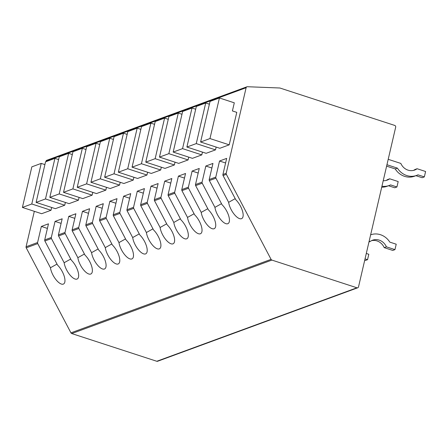 <?xml version="1.0" encoding="UTF-8"?>
<svg xmlns="http://www.w3.org/2000/svg" width="448" height="448" viewBox="0 0 448 448"><rect width="100%" height="100%" fill="white"/><g stroke="black" fill="none" stroke-linecap="round" stroke-linejoin="round"><path stroke-width="0.67" d="M357.734 287.778L157.606 361.262A1.428 1.305 -110.2 0 1 156.8 361.273L71.758 333.564A1.428 1.305 -110.2 0 1 70.935 332.847L271.062 259.364A1.428 1.305 69.8 0 0 271.886 260.081L356.927 287.79A1.428 1.305 69.8 0 0 358.523 286.854L395.679 127.193A1.428 1.305 69.8 0 0 394.71 125.418L280.045 88.054A1.428 1.305 -110.2 0 0 279.698 87.993L247.369 86.727A1.428 1.305 69.8 0 0 246.12 87.724L45.993 161.207A1.428 1.305 -110.2 0 1 46.782 160.283L246.91 86.8M271.062 259.364L226.352 174.339A1.428 1.305 69.8 0 1 226.206 173.281L246.12 87.724M70.935 332.847L26.225 247.822A1.428 1.305 -110.2 0 1 26.079 246.764L34.328 211.322M45.881 161.689L45.993 161.207M26.079 246.764L37.593 242.536L41.339 226.442L48.468 223.821L44.722 239.921L51.302 237.502L55.048 221.407L62.177 218.792L58.43 234.886L65.01 232.467L68.757 216.373L75.886 213.758L72.139 229.852L78.719 227.438L82.466 211.338L89.589 208.723L85.842 224.818L92.422 222.404L96.169 206.31L103.298 203.689L99.551 219.789L106.131 217.37L109.878 201.275L117.006 198.654L113.26 214.754L119.84 212.335L123.586 196.241L130.715 193.626L126.969 209.72L133.549 207.306L137.29 191.206L144.418 188.591L140.672 204.686L147.252 202.272L150.998 186.178L158.127 183.557L154.381 199.657L160.961 197.238L164.707 181.143L171.836 178.522L168.09 194.622L174.67 192.203L178.416 176.109L185.545 173.494L181.798 189.588L188.378 187.174L192.119 171.074L199.248 168.459L195.502 184.554L202.082 182.14L205.828 166.04L212.957 163.425L209.21 179.519L215.79 177.106L219.537 161.011L226.666 158.39L222.919 174.49A1.428 1.305 69.8 0 0 223.059 175.543L235.766 199.707A12.158 4.911 -119.2 0 1 242.346 210.582A12.158 4.911 -119.2 0 1 241.78 218.551A12.158 4.911 -119.2 0 1 234.226 214.306A12.158 4.911 -119.2 0 1 228.637 202.328L235.211 198.649M65.38 202.44L64.73 205.229L55.356 208.673L36.109 202.401L45.556 161.812L54.93 158.368L58.61 159.566M79.089 197.406L78.439 200.194L69.059 203.638L49.812 197.366L59.259 156.778L68.639 153.334L72.318 154.532M92.792 192.371L92.142 195.166L82.768 198.604L63.521 192.338L72.968 151.743L82.342 148.299L86.027 149.498M106.501 187.342L105.851 190.131L96.477 193.575L77.23 187.303L86.677 146.709L96.051 143.265L99.736 144.469M120.21 182.308L119.56 185.097L110.186 188.541L90.938 182.269L100.386 141.674L109.76 138.236L113.439 139.434M133.918 177.274L133.269 180.062L123.889 183.506L104.642 177.234L114.089 136.646L123.469 133.202L127.148 134.4M147.622 172.239L146.972 175.034L137.598 178.472L118.35 172.2L127.798 131.611L137.172 128.167L140.857 129.366M161.33 167.21L160.681 169.999L151.306 173.443L132.059 167.171L141.506 126.577L150.881 123.133L154.566 124.337M175.039 162.176L174.39 164.965L165.015 168.409L145.768 162.137L155.21 121.542L164.59 118.104L168.269 119.302M188.742 157.142L188.098 159.93L178.718 163.374L159.471 157.102L168.918 116.514L178.293 113.07L181.978 114.268M202.451 152.107L201.802 154.896L192.427 158.34L173.18 152.068L182.627 111.479L192.002 108.035L195.686 109.234M216.16 147.073L215.51 149.867L206.136 153.306L186.889 147.039L196.336 106.445L205.71 103.001L209.39 104.205M51.671 207.474L51.022 210.263L41.647 213.707L22.4 207.435L31.847 166.841L41.222 163.402L44.906 164.601M236.774 112.358L229.219 144.833L219.845 148.277L200.598 142.005L210.039 101.41L219.419 97.972L234.304 102.822L232.411 110.936L236.774 112.358M51.022 210.263L31.774 203.991L41.222 163.402M31.774 203.991L22.4 207.435M64.73 205.229L45.483 198.957L54.93 158.368M45.483 198.957L36.109 202.401M78.439 200.194L59.192 193.928L68.639 153.334M59.192 193.928L49.812 197.366M92.142 195.166L72.895 188.894L82.342 148.299M72.895 188.894L63.521 192.338M105.851 190.131L86.604 183.859L96.051 143.265M86.604 183.859L77.23 187.303M119.56 185.097L100.313 178.825L109.76 138.236M100.313 178.825L90.938 182.269M133.269 180.062L114.022 173.796L123.469 133.202M114.022 173.796L104.642 177.234M146.972 175.034L127.725 168.762L137.172 128.167M127.725 168.762L118.35 172.2M160.681 169.999L141.434 163.727L150.881 123.133M141.434 163.727L132.059 167.171M174.39 164.965L155.142 158.693L164.59 118.104M155.142 158.693L145.768 162.137M188.098 159.93L168.851 153.658L178.293 113.07M168.851 153.658L159.471 157.102M201.802 154.896L182.554 148.63L192.002 108.035M182.554 148.63L173.18 152.068M215.51 149.867L196.263 143.595L205.71 103.001M196.263 143.595L186.889 147.039M225.596 162.982L219.537 161.011M228.637 202.328L215.93 178.164A1.428 1.305 69.8 0 1 215.79 177.106M57.014 264.079L50.445 267.758L37.738 243.594A1.428 1.305 69.8 0 1 37.593 242.536M50.445 267.758A12.158 4.911 -119.2 0 0 56.034 279.737A12.158 4.911 -119.2 0 0 63.582 283.982A12.158 4.911 -119.2 0 0 64.148 276.013A12.158 4.911 -119.2 0 0 57.568 265.138L44.862 240.974L51.442 238.56L64.148 262.724A12.158 4.911 -119.2 0 0 69.737 274.708A12.158 4.911 -119.2 0 0 77.291 278.947A12.158 4.911 -119.2 0 0 77.857 270.978A12.158 4.911 -119.2 0 0 71.277 260.109L58.57 235.945L65.15 233.526L77.857 257.69A12.158 4.911 -119.2 0 0 83.446 269.674A12.158 4.911 -119.2 0 0 91 273.913A12.158 4.911 -119.2 0 0 91.566 265.944A12.158 4.911 -119.2 0 0 84.986 255.074L72.279 230.91L78.859 228.491L91.566 252.655A12.158 4.911 -119.2 0 0 97.154 264.639A12.158 4.911 -119.2 0 0 104.703 268.884A12.158 4.911 -119.2 0 0 105.274 260.91A12.158 4.911 -119.2 0 0 98.694 250.04L85.988 225.876L92.568 223.462L105.274 247.626A12.158 4.911 -119.2 0 0 110.863 259.605A12.158 4.911 -119.2 0 0 118.412 263.85A12.158 4.911 -119.2 0 0 118.978 255.881A12.158 4.911 -119.2 0 0 112.398 245.006L99.691 220.842L106.271 218.428L118.978 242.592A12.158 4.911 -119.2 0 0 124.566 254.576A12.158 4.911 -119.2 0 0 132.121 258.815A12.158 4.911 -119.2 0 0 132.686 250.846A12.158 4.911 -119.2 0 0 126.106 239.977L113.4 215.813L119.98 213.394L132.686 237.558A12.158 4.911 -119.2 0 0 138.275 249.542A12.158 4.911 -119.2 0 0 145.83 253.781A12.158 4.911 -119.2 0 0 146.395 245.812A12.158 4.911 -119.2 0 0 139.815 234.942L127.109 210.778L133.689 208.359L146.395 232.523A12.158 4.911 -119.2 0 0 151.984 244.507A12.158 4.911 -119.2 0 0 159.533 248.752A12.158 4.911 -119.2 0 0 160.098 240.778A12.158 4.911 -119.2 0 0 153.524 229.908L140.818 205.744L147.398 203.33L160.104 227.494A12.158 4.911 -119.2 0 0 165.693 239.473A12.158 4.911 -119.2 0 0 173.242 243.718A12.158 4.911 -119.2 0 0 173.807 235.743A12.158 4.911 -119.2 0 0 167.227 224.874L154.521 200.71L161.101 198.296L173.807 222.46A12.158 4.911 -119.2 0 0 179.396 234.444A12.158 4.911 -119.2 0 0 186.95 238.683A12.158 4.911 -119.2 0 0 187.516 230.714A12.158 4.911 -119.2 0 0 180.936 219.839L168.23 195.681L174.81 193.262L187.516 217.426A12.158 4.911 -119.2 0 0 193.105 229.41A12.158 4.911 -119.2 0 0 200.659 233.649A12.158 4.911 -119.2 0 0 201.225 225.68A12.158 4.911 -119.2 0 0 194.645 214.81L181.938 190.646L188.518 188.227L201.225 212.391A12.158 4.911 -119.2 0 0 206.814 224.375A12.158 4.911 -119.2 0 0 214.362 228.614A12.158 4.911 -119.2 0 0 214.928 220.646A12.158 4.911 -119.2 0 0 208.354 209.776L195.647 185.612L202.227 183.198L214.928 207.357A12.158 4.911 -119.2 0 0 220.522 219.341A12.158 4.911 -119.2 0 0 228.071 223.586A12.158 4.911 -119.2 0 0 228.637 215.611A12.158 4.911 -119.2 0 0 222.057 204.742L209.35 180.578L215.93 178.164M44.722 239.921A1.428 1.305 69.8 0 0 44.862 240.974M51.302 237.502A1.428 1.305 69.8 0 0 51.442 238.56M58.43 234.886A1.428 1.305 69.8 0 0 58.57 235.945M65.01 232.467A1.428 1.305 69.8 0 0 65.15 233.526M72.139 229.852A1.428 1.305 69.8 0 0 72.279 230.91M78.719 227.438A1.428 1.305 69.8 0 0 78.859 228.491M85.842 224.818A1.428 1.305 69.8 0 0 85.988 225.876M92.422 222.404A1.428 1.305 69.8 0 0 92.568 223.462M99.551 219.789A1.428 1.305 69.8 0 0 99.691 220.842M106.131 217.37A1.428 1.305 69.8 0 0 106.271 218.428M113.26 214.754A1.428 1.305 69.8 0 0 113.4 215.813M119.84 212.335A1.428 1.305 69.8 0 0 119.98 213.394M126.969 209.72A1.428 1.305 69.8 0 0 127.109 210.778M133.549 207.306A1.428 1.305 69.8 0 0 133.689 208.359M140.672 204.686A1.428 1.305 69.8 0 0 140.818 205.744M147.252 202.272A1.428 1.305 69.8 0 0 147.398 203.33M154.381 199.657A1.428 1.305 69.8 0 0 154.521 200.71M160.961 197.238A1.428 1.305 69.8 0 0 161.101 198.296M168.09 194.622A1.428 1.305 69.8 0 0 168.23 195.681M174.67 192.203A1.428 1.305 69.8 0 0 174.81 193.262M181.798 189.588A1.428 1.305 69.8 0 0 181.938 190.646M188.378 187.174A1.428 1.305 69.8 0 0 188.518 188.227M195.502 184.554A1.428 1.305 69.8 0 0 195.647 185.612M202.082 182.14A1.428 1.305 69.8 0 0 202.227 183.198M209.21 179.519A1.428 1.305 69.8 0 0 209.35 180.578M47.398 228.413L41.339 226.442M61.107 223.378L55.048 221.407M64.148 262.724L70.722 259.045M74.816 218.35L68.757 216.373M77.857 257.69L84.426 254.016M88.525 213.315L82.466 211.338M91.566 252.655L98.134 248.982M102.228 208.281L96.169 206.31M105.274 247.626L111.843 243.947M115.937 203.246L109.878 201.275M118.978 242.592L125.552 238.913M129.646 198.218L123.586 196.241M132.686 237.558L139.255 233.884M143.349 193.183L137.29 191.206M146.395 232.523L152.964 228.85M157.058 188.149L150.998 186.178M160.104 227.494L166.673 223.815M170.766 183.114L164.707 181.143M173.807 222.46L180.382 218.781M184.475 178.086L178.416 176.109M187.516 217.426L194.085 213.746M198.178 173.051L192.119 171.074M201.225 212.391L207.794 208.718M211.887 168.017L205.828 166.04M214.928 207.357L221.502 203.683M229.219 144.833L209.972 138.561L219.419 97.972M209.972 138.561L200.598 142.005M366.296 253.456L368.805 254.274L367.545 259.683L365.036 258.871M367.545 259.683L365.35 260.49L364.706 260.282M370.63 234.825A17.45 15.932 -110.2 0 1 389.799 242.116L396.217 244.205L394.957 249.62L386.394 246.831A11.732 10.707 69.8 0 0 372.579 240.206A11.732 10.707 69.8 0 0 370.126 241.528L369.146 241.209M394.957 249.62L392.762 250.426L384.205 247.638A11.732 10.707 69.8 0 0 371.51 240.671M370.126 241.528L368.973 241.954M386.394 246.831L384.205 247.638M383.225 180.706A11.732 10.707 69.8 0 0 387.234 180.118A11.732 10.707 69.8 0 0 389.693 178.797L398.188 181.563L396.928 186.978L390.578 184.906A17.45 15.932 -110.2 0 1 389.211 185.494A17.45 15.932 -110.2 0 1 381.942 186.228M389.211 185.494L387.016 186.295A17.45 15.932 -110.2 0 1 381.718 187.191M396.928 186.978L394.733 187.779L388.5 185.752M386.114 180.46A11.732 10.707 69.8 0 0 387.498 179.603L389.693 178.797M388.203 159.314L400.837 163.43A11.732 10.707 69.8 0 0 414.652 170.055A11.732 10.707 69.8 0 0 417.105 168.728L425.6 171.5L424.34 176.91L417.995 174.843A17.45 15.932 -110.2 0 1 416.623 175.426A17.45 15.932 -110.2 0 1 397.432 168.14L386.943 164.724M416.623 175.426L414.428 176.232A17.45 15.932 -110.2 0 1 395.237 168.946L386.613 166.141M424.34 176.91L422.145 177.716L415.918 175.683M413.532 170.391A11.732 10.707 69.8 0 0 414.915 169.534L417.105 168.728M397.432 168.14L395.237 168.946M71.758 333.564L271.886 260.081M156.8 361.273L356.927 287.79M222.919 174.49L226.206 173.281M223.059 175.543L226.352 174.339M26.225 247.822L37.738 243.594"/></g></svg>
